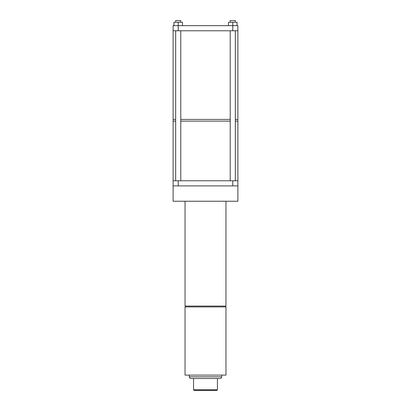 <?xml version="1.0" encoding="UTF-8"?>
<svg xmlns="http://www.w3.org/2000/svg" width="411" height="411" viewBox="0 0 411 411"><rect width="100%" height="100%" fill="white"/><g stroke="black" fill="none" stroke-linecap="round" stroke-linejoin="round"><path stroke-width="0.62" d="M237.887 185.895L232.775 185.895L232.775 180.783L237.887 180.783L237.887 201.241L173.113 201.241L173.113 180.783L232.775 180.783M178.225 180.783L178.225 185.895L232.775 185.895M178.225 185.895L173.113 185.895M180.783 121.122L230.217 121.122M235.328 121.122L237.887 121.122L237.887 180.783M185.042 201.241L185.042 306.072L225.958 306.072L225.958 201.241M173.113 180.783L173.113 121.122L175.672 121.122M237.887 30.779L232.775 30.779L232.775 25.662L237.887 25.662L237.887 119.416L235.328 119.416M178.225 30.779L173.113 30.779L173.113 25.662L178.225 25.662L178.225 30.779L232.775 30.779M173.966 25.662L173.966 22.256L178.225 22.256L178.225 25.662L232.775 25.662L232.775 22.256L237.034 22.256L237.034 25.662M180.783 119.416L230.217 119.416M173.113 30.779L173.113 119.416L175.672 119.416M185.042 306.925L225.958 306.925L225.958 375.109L185.042 375.109L185.042 306.925M178.225 22.256L182.489 22.256L182.489 25.662M232.775 22.256L228.511 22.256L228.511 25.662M230.217 22.256L230.217 20.55L235.328 20.55L235.328 22.256M175.672 22.256L175.672 20.55L180.783 20.55L180.783 22.256M221.693 376.815C221.591 377.848 221.026 378.418 219.988 378.516L191.012 378.516C189.974 378.418 189.409 377.848 189.307 376.815L221.693 376.815L221.693 375.109M217.434 389.767L216.751 390.45L194.249 390.45L193.566 389.767L217.434 389.767L217.434 378.516M235.328 30.779L235.328 180.783M230.217 30.779L230.217 180.783M175.672 30.779L175.672 180.783M180.783 30.779L180.783 180.783M173.144 119.416L173.144 121.122M237.856 119.416L237.856 121.122M185.469 306.072L185.469 306.925M225.531 306.072L225.531 306.925M189.307 376.815L189.307 375.109M193.566 389.767L193.566 378.516"/></g></svg>
